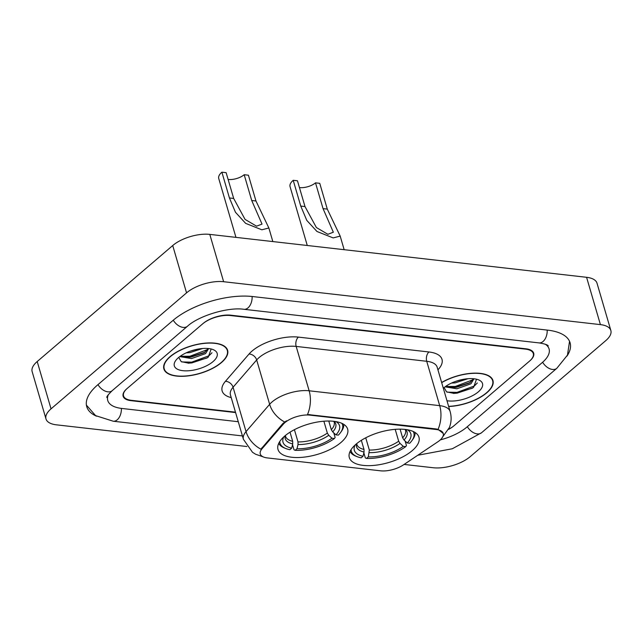 <?xml version="1.0" encoding="UTF-8"?>
<svg xmlns="http://www.w3.org/2000/svg" width="643" height="643" viewBox="0 0 643 643"><rect width="100%" height="100%" fill="white"/><g stroke="black" fill="none" stroke-linecap="round" stroke-linejoin="round"><path stroke-width="0.96" d="M356.021 444.2A36.281 15.794 163.7 0 0 349.326 457.583A36.281 15.794 163.7 0 0 375.207 465.267A36.281 15.794 163.7 0 0 412.276 450.606A36.281 15.794 163.7 0 0 418.963 437.224A36.281 15.794 163.7 0 0 393.082 429.54A36.281 15.794 163.7 0 0 356.021 444.2M284.696 436.075A36.281 15.794 163.7 0 0 278.001 449.465A36.281 15.794 163.7 0 0 303.882 457.149A36.281 15.794 163.7 0 0 340.951 442.488A36.281 15.794 163.7 0 0 347.638 429.098A36.281 15.794 163.7 0 0 321.757 421.414A36.281 15.794 163.7 0 0 284.696 436.075M284.873 422.652A18.478 8.046 163.7 0 0 283.233 424.267L262.047 448.75A18.478 8.046 163.7 0 0 260.27 453.958A18.478 8.046 163.7 0 0 267.311 457.92L380.519 470.813A18.478 8.046 163.7 0 0 403.466 464.857L437.754 441.862A18.478 8.046 163.7 0 0 443.244 433.478A18.478 8.046 163.7 0 0 436.203 429.508L309.902 415.121A18.478 8.046 163.7 0 0 284.873 422.652M448.653 429.219A20.536 8.938 163.7 0 0 454.231 425.562L529.51 361.125A20.536 8.938 163.7 0 0 533.304 353.546A20.536 8.938 163.7 0 0 525.484 349.133L230.419 315.536A20.536 8.938 163.7 0 0 202.609 323.895L127.322 388.332A20.536 8.938 163.7 0 0 123.536 395.911A20.536 8.938 163.7 0 0 131.357 400.324L235.475 412.179M440.294 439.884A36.964 16.091 163.7 0 0 466.963 427.008L542.25 362.572A36.964 16.091 163.7 0 0 549.074 348.932A36.964 16.091 163.7 0 0 545.377 344.278M108.37 394.609A36.964 16.091 163.7 0 0 107.767 400.517A36.964 16.091 163.7 0 0 121.848 408.458L238.264 421.72M404.109 464.431L433.205 467.742A27.384 11.92 163.7 0 0 470.282 456.594L605.794 340.605A27.384 11.92 163.7 0 0 610.85 330.502A27.384 11.92 163.7 0 0 600.417 324.619L223.627 281.714A27.384 11.92 163.7 0 0 186.55 292.862L51.038 408.852A27.384 11.92 163.7 0 0 45.991 418.955A27.384 11.92 163.7 0 0 56.415 424.83L246.872 446.523M610.85 330.502L597.009 283.185A27.384 11.92 163.7 0 0 586.585 277.302L209.795 234.39A27.384 11.92 163.7 0 0 172.718 245.538L37.206 361.527A27.384 11.92 163.7 0 0 32.15 371.63L45.991 418.955M566.989 356.069A58.867 25.624 163.7 0 0 570.092 342.791A58.867 25.624 163.7 0 0 547.667 330.14L252.611 296.544A58.867 25.624 163.7 0 0 172.895 320.511L97.607 384.948A58.867 25.624 163.7 0 0 86.741 406.665A58.867 25.624 163.7 0 0 96.514 416.19M170.009 356.688A33.195 14.451 163.7 0 0 163.885 368.937A33.195 14.451 163.7 0 0 187.571 375.97A33.195 14.451 163.7 0 0 221.481 362.548A33.195 14.451 163.7 0 0 227.614 350.298A33.195 14.451 163.7 0 0 203.919 343.274A33.195 14.451 163.7 0 0 170.009 356.688M448.661 406.505A33.195 14.451 163.7 0 0 486.831 392.769A33.195 14.451 163.7 0 0 492.956 380.519A33.195 14.451 163.7 0 0 473.505 373.165A33.195 14.451 163.7 0 0 441.637 382.489M263.148 456.851L255.593 454.231L252.506 452.286L243.416 439.314A27.384 11.92 -16.3 0 1 246.036 431.606L269.642 404.318A27.384 11.92 -16.3 0 1 272.069 401.931A27.384 11.92 -16.3 0 1 309.146 390.783A23.96 14.982 96.5 0 1 307.515 414.502L436.034 428.929L438.068 429.371L443.236 433.446M438.068 429.371A23.96 14.982 -83.5 0 0 439.699 405.645L309.146 390.783L296.174 346.416A27.384 11.92 163.7 0 0 259.097 357.564A27.384 11.92 163.7 0 0 256.67 359.959L233.063 387.239L246.036 431.606A23.96 17.883 40.9 0 0 260.913 449.176L282.976 423.407L286.473 420.835M448.565 429.395A20.536 8.938 163.7 0 0 453.829 425.899L529.912 360.787A20.536 8.938 163.7 0 0 533.698 353.208A20.536 8.938 163.7 0 0 525.878 348.795L230.813 315.191A20.536 8.938 163.7 0 0 203.003 323.558L126.928 388.669A20.536 8.938 163.7 0 0 123.134 396.249A20.536 8.938 163.7 0 0 130.963 400.661L235.595 412.573M221.216 362.523A32.857 14.299 163.7 0 0 227.284 350.395A32.857 14.299 163.7 0 0 203.839 343.442A32.857 14.299 163.7 0 0 170.274 356.72A32.857 14.299 163.7 0 0 164.214 368.841A32.857 14.299 163.7 0 0 187.652 375.801A32.857 14.299 163.7 0 0 221.216 362.523M202.633 348.498L189.806 352.645L186.181 352.846M197.722 349.157L190.971 350.941M208.629 348.554L205.583 353.594L191.534 358.561L179.735 356.616M208.187 348.514L204.185 352.774L191.108 357.082L187.788 357.291L180.659 355.957M178.441 357.645A22.32 9.717 163.7 0 0 175.676 360.594A22.32 9.717 163.7 0 0 185.208 370.842A22.32 9.717 163.7 0 0 213.05 361.591A22.32 9.717 163.7 0 0 213.179 349.631A22.32 9.717 163.7 0 0 178.441 357.645M178.754 357.387L181.197 361.631L188.793 363.207L206.925 358.047L208.244 357.138L211.105 349.165M211.973 352.758L208.991 355.764L191.654 362.162L181.808 361.945M207.753 349.471L189.926 356.246L181.374 356.27M207.295 357.805L191.871 362.901L188.15 363.199M204.98 352.235L190.143 356.986L186.816 357.267M448.613 406.344A32.857 14.299 163.7 0 0 486.566 392.736A32.857 14.299 163.7 0 0 492.626 380.616A32.857 14.299 163.7 0 0 473.288 373.342A32.857 14.299 163.7 0 0 441.685 382.657M467.975 378.719L455.156 382.866L451.523 383.067M463.073 379.378L456.313 381.162M473.979 378.775L470.925 383.807L456.884 388.782L445.077 386.837M473.529 378.727L469.527 382.987L456.45 387.303L453.13 387.504L446.001 386.178M446.973 400.726A22.32 9.717 163.7 0 0 478.392 391.804A22.32 9.717 163.7 0 0 478.529 379.844A22.32 9.717 163.7 0 0 443.791 387.866A22.32 9.717 163.7 0 0 443.324 388.268M444.104 387.6L446.539 391.844L454.143 393.42L472.275 388.259L473.586 387.351L476.455 379.378M477.315 382.979L474.341 385.985L457.004 392.383L447.158 392.166M473.095 379.683L455.268 386.467L446.716 386.483M472.637 388.026L457.213 393.122L453.492 393.412M470.33 382.448L455.485 387.207L452.158 387.488M228.112 179.421A11.638 5.064 163.7 0 0 244.179 174.719L248.423 175.209L255.962 200.986L268.862 227.984L261.838 229.792L245.658 223.37L235.467 212.27L229.43 197.964L221.891 172.187A17.112 7.451 163.7 0 0 218.733 178.497L235.949 237.371M221.891 172.187L226.135 172.67L233.674 198.446L245.047 219.392L256.549 226.167L262.022 224.094L251.718 200.503L244.179 174.719M333.789 432.892L335.124 437.449L334.4 438.518A32.584 14.178 163.7 0 1 295.161 450.317L296.994 448.742A29.433 12.812 163.7 0 0 331.949 438.237L328.742 435.279L327.343 433.093L323.871 421.213M294.414 429.677L297.998 441.918L298.022 444.514L296.994 448.742M283.788 436.878A29.433 12.812 163.7 0 0 291.689 448.139L292.718 443.911L292.686 441.315L290.017 432.192M328.766 421.02L331.306 429.701L332.704 431.887L335.911 434.845L338.363 435.126A32.584 14.178 163.7 0 0 340.565 432.53L341.449 431.292A33.95 14.773 163.7 0 0 343.724 424.332M295.161 450.317L294.02 449.811L292.525 444.699M278.732 443.34A33.95 14.773 163.7 0 0 284.399 447.97L285.814 448.541A32.584 14.178 163.7 0 0 289.856 449.706L291.689 448.139M340.565 432.53A32.584 14.178 163.7 0 0 341.899 423.359M279.745 441.54A32.584 14.178 163.7 0 0 285.814 448.541M335.911 434.845A29.433 12.812 163.7 0 0 335.984 421.615M331.949 438.237L334.4 438.518M299.437 187.547A11.638 5.064 163.7 0 0 315.504 182.845L319.748 183.327L327.287 209.104L340.187 236.102L333.162 237.91L316.983 231.496L306.791 220.396L300.755 206.081L293.216 180.305A17.112 7.451 163.7 0 0 290.057 186.623L307.274 245.497M293.216 180.305L297.46 180.787L304.999 206.564L316.372 227.518L327.874 234.293L333.339 232.211L323.043 208.621L315.504 182.845M405.114 441.01L406.448 445.575L405.725 446.636A32.584 14.178 163.7 0 1 366.486 458.435L368.318 456.868A29.433 12.812 163.7 0 0 403.274 446.355L400.059 443.397L398.668 441.219L395.196 429.339M365.738 437.803L369.323 450.044L368.318 456.868M355.113 445.004A29.433 12.812 163.7 0 0 363.014 456.265L364.042 452.029L364.01 449.441L361.342 440.31M400.091 429.146L402.631 437.827L404.021 440.005L407.236 442.963L409.687 443.244A32.584 14.178 163.7 0 0 411.89 440.656L412.774 439.41A33.95 14.773 163.7 0 0 415.048 432.458M366.486 458.435L365.345 457.937L363.85 452.817M350.057 451.458A33.95 14.773 163.7 0 0 355.724 456.096L357.138 456.667A32.584 14.178 163.7 0 0 361.181 457.832L363.014 456.265M411.89 440.656A32.584 14.178 163.7 0 0 413.224 431.485M351.07 449.658A32.584 14.178 163.7 0 0 357.138 456.667M407.236 442.963A29.433 12.812 163.7 0 0 407.308 429.741M403.274 446.355L405.725 446.636M283.233 424.267L282.976 423.407M262.047 448.75L261.797 447.89M436.203 429.508L436.034 428.929M309.902 415.121L309.725 414.542M547.193 330.092A10.955 6.848 96.5 0 1 539.051 342.904C544.38 343.764 547.442 344.744 548.238 345.838M569.545 341.304L567.472 355.105L556.822 368.31A10.955 7.089 -130.6 0 1 542.628 362.242M556.822 368.31L481.543 432.747A10.955 7.089 -130.6 0 1 467.34 426.687M242.419 435.93L113.232 421.221A10.955 6.848 -83.5 0 0 121.374 408.401M97.985 384.627A10.955 7.089 49.4 0 0 112.179 390.687L187.467 326.25C198.655 315.809 228.249 306.856 243.986 309.299L539.051 342.904M173.272 320.19A10.955 7.089 49.4 0 0 187.467 326.25M252.128 296.487A10.955 6.848 96.5 0 1 243.986 309.299M586.585 277.302L600.417 324.619M37.206 361.527L51.038 408.852M172.718 245.538L186.55 292.862M209.795 234.39L223.627 281.714M428.961 351.978A6.848 4.284 -83.5 0 0 426.727 361.286L296.174 346.416A6.848 4.284 -83.5 0 1 298.408 337.109L428.961 351.978A34.224 14.893 -16.3 0 1 437.931 369.829M437.16 367.161A27.384 11.92 163.7 0 0 426.727 361.286L439.699 405.645A27.384 11.92 -16.3 0 1 450.132 411.528L437.144 367.113M284.64 421.961A23.96 17.883 40.9 0 1 269.642 404.318L256.67 359.959A6.848 5.112 -139.1 0 0 249.026 354.036A34.224 14.893 -16.3 0 1 298.408 337.109M231.215 397.615A34.224 14.893 -16.3 0 1 225.42 381.323L249.026 354.036M225.42 381.323A6.848 5.112 -139.1 0 1 233.063 387.239A27.384 11.92 163.7 0 0 230.443 394.955L230.427 394.915M297.998 441.918A25.326 11.019 163.7 0 0 327.343 433.093M285.484 435.415L285.556 436.292A25.326 11.019 163.7 0 0 292.686 441.315M332.704 431.887A26.331 11.461 163.7 0 0 334.111 421.342M298.022 444.514A26.331 11.461 163.7 0 0 328.742 435.279M285.219 435.641A26.331 11.461 163.7 0 0 292.718 443.911M331.306 429.701A25.326 11.019 163.7 0 0 334.175 422.073L333.765 421.302M251.718 200.503L255.962 200.986M229.43 197.964L233.674 198.446M369.323 450.044A25.326 11.019 163.7 0 0 398.668 441.219M356.809 443.541L356.881 444.417A25.326 11.019 163.7 0 0 364.01 449.441M404.021 440.005A26.331 11.461 163.7 0 0 405.436 429.46M369.347 452.632A26.331 11.461 163.7 0 0 400.059 443.397M356.543 443.758A26.331 11.461 163.7 0 0 364.042 452.029M402.631 437.827A25.326 11.019 163.7 0 0 405.5 430.199L405.09 429.42M323.043 208.621L327.287 209.104M300.755 206.081L304.999 206.564M86.411 405.122L95.59 415.627L113.232 421.221M106.794 397.462C107.638 396.924 104.528 398.274 112.179 390.687M481.543 432.747L452.318 448.758L417.781 455.252M442.079 437.714L449.409 427.482C451.41 422.266 451.651 416.945 450.132 411.528M243.416 439.314L230.443 394.955M226.698 348.41L227.284 350.395M163.627 366.856L164.214 368.841M492.048 378.631L492.626 380.616M268.862 227.984L272.833 241.575M340.187 236.102L344.158 249.693"/></g></svg>
